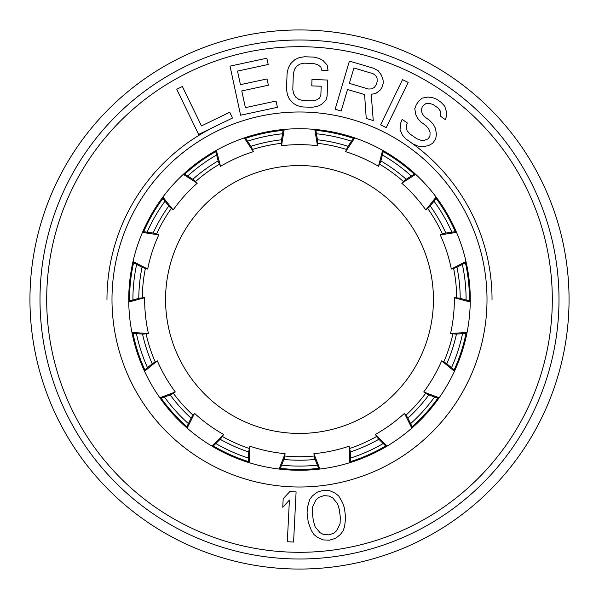 <?xml version="1.0" encoding="UTF-8"?>
<svg xmlns="http://www.w3.org/2000/svg" width="599" height="599" viewBox="0 0 599 599"><rect width="100%" height="100%" fill="white"/><g stroke="black" fill="none" stroke-linecap="round" stroke-linejoin="round"><path stroke-width="0.9" d="M315.71 129.504L317.612 140.63L317.47 145.699L314.782 129.414M317.47 145.699A154.842 154.842 0 0 0 281.53 145.699L284.218 129.414M350.707 462.413L350.25 451.129L349.052 446.203A154.842 154.842 0 0 1 313.898 453.675L319.918 469.047M313.898 453.675L314.812 458.662L318.99 469.152M412.539 427.506L407.537 417.383L404.437 413.362A154.842 154.842 0 0 1 375.363 434.485L387.111 446.083M375.363 434.485L378.224 438.678L386.31 446.562M454.828 370.459L446.143 363.249L441.68 360.838A154.842 154.842 0 0 1 423.71 391.963L439.157 397.773M423.71 391.963L428.03 394.621L438.618 398.537M470.26 301.147L459.396 298.092L454.334 297.703A154.842 154.842 0 0 1 450.575 333.448L467.055 332.475M450.575 333.448L455.607 334.122L466.876 333.396M456.168 231.551L444.997 233.176L440.22 234.883A154.842 154.842 0 0 1 451.324 269.063L465.985 261.471M451.324 269.063L456.191 267.633L466.187 262.384M414.987 173.703L405.441 179.73L401.772 183.234A154.842 154.842 0 0 1 425.822 209.942L436.124 197.041M425.822 209.942L429.685 206.655L436.686 197.797M353.837 137.605L347.57 146.995L345.638 151.689A154.842 154.842 0 0 1 378.471 166.305L382.641 150.334M378.471 166.305L380.664 161.73L383.457 150.791M132.813 262.384L142.809 267.633L147.676 269.063A154.842 154.842 0 0 1 158.78 234.883L142.457 232.412M158.78 234.883L154.003 233.176L142.832 231.551M162.314 197.797L169.315 206.655L173.178 209.942A154.842 154.842 0 0 1 197.228 183.234L183.324 174.339M197.228 183.234L193.559 179.737L184.013 173.703M215.543 150.791L218.336 161.737L220.529 166.312A154.842 154.842 0 0 1 253.362 151.689L244.28 137.905M253.362 151.689L251.43 146.995L245.163 137.605M283.29 129.504L281.388 140.63L281.53 145.699M280.018 469.152L284.188 458.662L285.102 453.675A154.842 154.842 0 0 1 249.948 446.203L249.191 462.69M249.948 446.203L248.75 451.129L248.3 462.413M212.69 446.562L220.776 438.678L223.637 434.485A154.842 154.842 0 0 1 194.563 413.362L187.165 428.12M194.563 413.362L191.463 417.383L186.461 427.506M160.382 398.537L170.97 394.621L175.29 391.963A154.842 154.842 0 0 1 157.32 360.838L144.561 371.313M157.32 360.838L152.857 363.249L144.172 370.459M132.124 333.396L143.393 334.122L148.425 333.448A154.842 154.842 0 0 1 144.666 297.703L128.748 302.083M144.666 297.703L139.604 298.092L128.74 301.147M349.809 462.69L349.052 446.203M411.835 428.12L404.437 413.362M454.439 371.313L441.68 360.838M470.252 302.083L454.334 297.703M456.543 232.412L440.22 234.883M415.676 174.339L401.772 183.234M354.72 137.905L345.638 151.689M216.359 150.334L220.529 166.312M162.876 197.049L173.178 209.942M133.015 261.471L147.676 269.063M131.945 332.475L148.425 333.448M159.843 397.773L175.29 391.963M211.889 446.083L223.637 434.485M279.082 469.047L285.102 453.675M318.668 468.351A169.936 169.936 0 0 1 280.332 468.351M248.33 461.544A169.936 169.936 0 0 1 213.311 445.956M186.843 426.728A169.936 169.936 0 0 1 161.198 398.238M144.838 369.905A169.936 169.936 0 0 1 132.993 333.448M129.571 300.915A169.936 169.936 0 0 1 133.577 262.789M143.693 231.671A169.936 169.936 0 0 1 162.853 198.479M184.747 174.167A169.936 169.936 0 0 1 215.76 151.629M245.65 138.324A169.936 169.936 0 0 1 283.14 130.357M350.67 461.544A169.936 169.936 0 0 0 385.689 445.956M412.157 426.728A169.936 169.936 0 0 0 437.802 398.238M454.162 369.905A169.936 169.936 0 0 0 466.007 333.448M469.429 300.908A169.936 169.936 0 0 0 465.423 262.789M455.307 231.671A169.936 169.936 0 0 0 436.147 198.479M414.253 174.167A169.936 169.936 0 0 0 383.24 151.629M353.35 138.324A169.936 169.936 0 0 0 315.86 130.357M559.002 299.5A259.502 259.502 0 0 1 299.5 559.002A259.502 259.502 0 0 1 39.998 299.5A259.502 259.502 0 0 1 299.5 39.998A259.502 259.502 0 0 1 559.002 299.5M470.267 299.5A170.767 170.767 0 0 1 299.5 470.267A170.767 170.767 0 0 1 128.733 299.5A170.767 170.767 0 0 1 299.5 128.733A170.767 170.767 0 0 1 470.267 299.5M492.034 299.5A192.534 192.534 0 0 0 410.023 141.851A192.534 192.534 0 0 1 492.034 299.5A192.534 192.534 0 0 0 410.023 141.851M215.573 126.224A192.534 192.534 0 0 0 106.966 299.5A192.534 192.534 0 0 1 215.573 126.224A192.534 192.534 0 0 0 106.966 299.5M176.72 89.229L198.621 134.431L232.524 118.01L229.724 112.238L201.474 125.925L182.373 86.488L176.72 89.229M245.373 107.648L241.779 90.928L268.374 85.208L267.027 78.941L240.431 84.661L237.511 71.079L268.195 64.475L266.847 58.208L230.023 66.13L240.588 115.233L277.412 107.311L276.064 101.044L245.373 107.648M327.675 80.041L311.989 79.48L311.765 85.889L321.176 86.226L320.877 94.769L319.716 97.937L316.504 99.958L312.281 100.879L302.869 100.55L298.729 99.329L295.666 97.083L293.69 93.803L292.791 89.498L293.36 73.475L294.558 69.244L296.76 66.115L299.972 64.086L304.195 63.165L313.606 63.501L317.747 64.714L320.809 66.961L321.745 70.203L328.02 70.427L327.159 65.051L323.131 60.626L319.02 58.343L313.831 57.092L304.419 56.763L299.156 57.646L294.895 59.63L290.56 63.756L288.321 67.957L287.086 73.258L286.517 89.273L287.378 94.649L289.317 99L293.345 103.417L297.456 105.701L302.645 106.951L312.057 107.288L317.32 106.405L321.581 104.413L325.916 100.295L327.114 96.057L327.675 80.041M364.589 94.567L366.236 118.467L373.259 120.549L371.215 94.305L375.835 93.444L380.058 90.239L381.975 87.461L383.188 83.366L383.098 79.989L381.301 75.002L378.201 70.734L373.484 68.226L349.404 61.091L335.141 109.25L341.16 111.032L347.532 89.513L364.589 94.567M349.352 83.366L353.912 68.001L372.967 73.647L375.678 75.564L377.078 78.207L377.168 81.576L376.254 84.654L374.345 87.432L371.732 88.884L368.415 89.019L349.352 83.366M408.159 82.392L402.513 79.652L380.612 124.854L386.265 127.594L408.159 82.392M445.386 119.658L446.375 116.431L446.255 111.129L444.668 106.098L440.999 102.219L436.716 99.217L432.673 97.689L428.023 97.038L422.138 98.139L418.828 101.036L416.372 104.533L414.778 108.636L415.751 114.536L417.952 118.692L420.768 121.971L425.904 125.573L428.719 128.852L430.06 132.401L429.94 136.228L428.098 138.856L424.541 140.278L420.745 140.226L416.702 138.698L409.851 133.891L407.035 130.619L406.309 126.187L407.29 122.96L402.146 119.358L400.551 123.461L400.057 129.639L402.498 135.269L406.167 139.148L413.025 143.947L417.922 146.081L422.572 146.733L428.457 145.632L432.62 143.333L435.69 138.961L436.431 134.258L435.458 128.358L433.257 124.203L429.588 120.324L424.444 116.723L422.49 114.042L421.142 110.493L422.13 107.266L423.358 105.514L426.054 103.492L429.85 103.545L433.032 104.466L438.176 108.075L440.13 110.748L440.617 113.705L440.25 116.049L445.386 119.658M296.101 491.891L289.834 491.577L283.185 498.727L282.758 507.271L289.407 500.113L287.31 541.736L293.577 542.058L296.101 491.891M308.26 522.365L311.39 530.587L313.996 534.578L317.507 537.37L323.093 539.901L329.457 540.186L335.552 538.351L340.352 534.525L343.07 530.954L344.62 526.454L345.638 517.716L344.455 508.169L342.755 502.995L338.712 495.957L335.2 493.164L329.615 490.633L323.25 490.349L317.156 492.183L312.356 496.009L309.638 499.581L307.452 507.39L307.07 512.819L308.26 522.365M312.641 506.747L316.002 499.866L318.855 497.357L323.917 495.65L329.24 496.062L332.617 497.799L337.559 503.639L339.393 509.876L340.314 517.296L340.067 523.788L336.705 530.669L333.86 533.177L328.799 534.885L323.475 534.473L320.091 532.736L315.149 526.895L313.322 520.658L312.393 513.238L312.641 506.747M299.5 569.05A269.55 269.55 0 0 0 569.05 299.5A269.55 269.55 0 0 0 299.5 29.95A269.55 269.55 0 0 0 29.95 299.5A269.55 269.55 0 0 0 299.5 569.05M299.5 165.564A133.936 133.936 0 0 1 433.436 299.5A133.936 133.936 0 0 1 299.5 433.436A133.936 133.936 0 0 1 165.564 299.5A133.936 133.936 0 0 1 299.5 165.564M315.126 459.463A160.727 160.727 0 0 1 283.874 459.463M248.712 451.99A160.727 160.727 0 0 1 220.162 439.277M191.081 418.154A160.727 160.727 0 0 1 170.168 394.921M152.198 363.795A160.727 160.727 0 0 1 142.54 334.07M138.781 298.324A160.727 160.727 0 0 1 142.045 267.236M153.149 233.056A160.727 160.727 0 0 1 168.783 205.981M192.833 179.273A160.727 160.727 0 0 1 218.118 160.899M250.951 146.283A160.727 160.727 0 0 1 281.53 139.784M317.47 139.784A160.727 160.727 0 0 1 348.049 146.283M380.882 160.899A160.727 160.727 0 0 1 406.167 179.273M430.217 205.981A160.727 160.727 0 0 1 445.843 233.056M456.955 267.236A160.727 160.727 0 0 1 460.219 298.324M456.46 334.07A160.727 160.727 0 0 1 446.802 363.795M428.832 394.921A160.727 160.727 0 0 1 407.919 418.154M378.845 439.277A160.727 160.727 0 0 1 350.288 451.99M552.308 299.5A252.808 252.808 0 0 1 299.5 552.308A252.808 252.808 0 0 1 46.692 299.5A252.808 252.808 0 0 1 299.5 46.692A252.808 252.808 0 0 1 552.308 299.5M487.009 299.5A187.509 187.509 0 0 0 299.5 111.991A187.509 187.509 0 0 0 111.991 299.5A187.509 187.509 0 0 0 299.5 487.009A187.509 187.509 0 0 0 487.009 299.5M317.747 143.341A157.223 157.223 0 0 1 346.349 149.421M379.684 164.261A157.223 157.223 0 0 1 403.337 181.452M427.761 208.572A157.223 157.223 0 0 1 442.376 233.887M453.653 268.599A157.223 157.223 0 0 1 456.708 297.673M452.896 333.972A157.223 157.223 0 0 1 443.859 361.774M425.612 393.378A157.223 157.223 0 0 1 406.047 415.107M376.524 436.559A157.223 157.223 0 0 1 349.816 448.449M314.123 456.041A157.223 157.223 0 0 1 284.884 456.041M281.253 143.341A157.223 157.223 0 0 0 252.651 149.421M219.316 164.261A157.223 157.223 0 0 0 195.663 181.452M171.239 208.572A157.223 157.223 0 0 0 156.624 233.895M145.347 268.599A157.223 157.223 0 0 0 142.292 297.673M146.104 333.972A157.223 157.223 0 0 0 155.141 361.781M173.388 393.378A157.223 157.223 0 0 0 192.953 415.107M222.476 436.559A157.223 157.223 0 0 0 249.184 448.449M316.444 133.772A166.589 166.589 0 0 1 351.426 141.207M382.387 154.991A166.589 166.589 0 0 1 411.318 176.016M433.998 201.197A166.589 166.589 0 0 1 451.878 232.172M462.353 264.399A166.589 166.589 0 0 1 466.089 299.972M462.548 333.673A166.589 166.589 0 0 1 451.496 367.689M434.552 397.04A166.589 166.589 0 0 1 410.622 423.62M383.203 443.537A166.589 166.589 0 0 1 350.527 458.085M317.388 465.131A166.589 166.589 0 0 1 281.62 465.131M282.556 133.772A166.589 166.589 0 0 0 247.574 141.207M216.613 154.991A166.589 166.589 0 0 0 187.674 176.016M165.002 201.197A166.589 166.589 0 0 0 147.122 232.172M136.647 264.399A166.589 166.589 0 0 0 132.911 299.972M136.452 333.673A166.589 166.589 0 0 0 147.504 367.689M164.448 397.04A166.589 166.589 0 0 0 188.378 423.62M215.797 443.537A166.589 166.589 0 0 0 248.473 458.085"/></g></svg>

